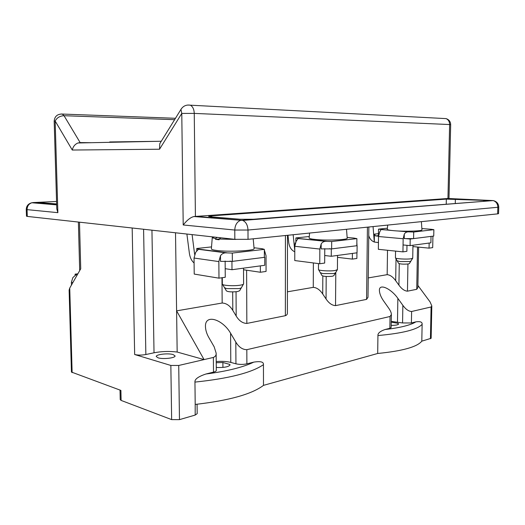 <?xml version="1.0" encoding="UTF-8"?>
<svg xmlns="http://www.w3.org/2000/svg" width="525" height="525" viewBox="0 0 525 525"><rect width="100%" height="100%" fill="white"/><g stroke="black" fill="none" stroke-linecap="round" stroke-linejoin="round"><path stroke-width="0.79" d="M69.123 290.168L71.439 372.048L120.901 390.41L121.118 400.417L171.649 419.619L179.471 419.639L195.188 415.065L197.183 413.661L197.078 404.237M195.188 415.065L195.195 404.434C229.051 400.549 251.816 394.19 263.484 385.37L377.692 353.476C402.485 351.022 417.191 346.913 421.805 341.165L431.143 338.284L431.812 305.904L430.08 301.941L417.913 285.449M133.599 228.152L78.691 222.088M287.392 312.624L287.392 312.729C287.536 314.16 286.853 315.151 285.357 315.702L246.842 323.433C242.662 323.308 239.111 320.841 236.184 316.037L232.805 310.413C229.937 305.675 226.387 303.214 222.167 303.023L176.597 310.853L204.074 359.592L213.373 357.44C215.434 356.587 216.366 355.149 216.149 353.135L214.174 346.828L208.95 337.739C206.784 334.038 205.623 330.356 205.459 326.694C204.796 313.523 222.646 319.246 230.593 333.231L235.817 342.07C238.836 347.117 242.504 349.65 246.822 349.683L390.042 316.49L391.374 314.514C391.407 312.959 390.574 310.918 388.867 308.405L383.841 301.291C381.052 297.353 379.575 293.777 379.404 290.548C378.906 282.982 391.007 288.501 397.865 298.371L402.859 305.327C405.727 309.297 408.647 311.351 411.613 311.496L431.091 306.981L431.812 305.904M391.263 321.392L402.563 322.954L411.403 322.967L415.879 321.851C420.335 321.234 422.415 322.055 422.126 324.306L421.805 341.165M377.692 353.476L377.934 335.547C377.724 333.27 380.1 331.255 385.042 329.516L389.865 328.315L391.171 327.541L391.368 314.652M391.204 325.388C395.732 325.369 398.199 324.896 398.6 323.978L398.068 323.367L391.256 322.127M417.874 287.588L416.738 289.308L407.459 291.172C404.552 290.975 401.71 288.967 398.921 285.154L395.686 280.685C392.936 276.911 390.095 274.91 387.161 274.667L368.242 277.915M368.012 297.189L366.575 299.388L335.534 305.622C332.089 305.445 328.926 303.233 326.051 298.981L322.724 294C319.896 289.8 316.746 287.588 313.261 287.365L287.418 291.808M175.514 232.785L177.168 352.045C169.463 351.067 161.752 351.317 154.028 352.793L145.858 354.526C141.612 355.281 137.878 355.274 134.662 354.513L132.175 228.04M171.649 419.619L170.848 365.452L178.73 365.466L204.074 359.592L177.168 352.045M170.848 365.452L134.662 354.513M158.11 357.833C163.013 359.461 175.56 358.004 175.068 355.898L173.106 354.559C168.171 352.984 155.84 354.395 156.247 356.521L158.11 357.833M69.116 290.095L69.74 288.061L80.732 268.787L79.492 222.213M120.015 390.088L120.225 399.623L121.118 400.417M195.202 404.434L194.946 382.095C194.545 379.273 198.214 376.576 205.957 374.003L213.504 372.127C215.322 371.654 216.254 371.096 216.3 370.453L216.149 353.135M216.221 361.548C221.872 361.102 226.721 361.384 230.783 362.401L235.942 363.818C239.459 364.599 243.108 364.606 246.881 363.838L253.752 362.132C260.584 361.042 263.819 361.889 263.445 364.672L263.484 385.37M216.234 362.723L222.882 362.506L229.878 364.448L230.002 364.849C228.933 366.758 224.707 367.651 217.33 367.513L216.274 367.211M222.882 362.506L222.922 367.421M229.884 365.249L229.878 364.448M398.055 324.548L398.068 323.367M186.887 234.038L189.433 253.667C190.148 257.88 191.697 260.984 194.086 262.979M194.637 254.428L192.098 234.616M225.192 268.688L231.991 269.719L264.757 265.283L264.744 257.303L231.938 261.424L229.937 261.148M264.357 257.257L264.744 257.303M231.991 269.719L231.938 261.424M387.273 229.34L387.266 229.379C387.411 229.891 389.721 230.344 394.203 230.731C404.814 231.669 422.533 231.098 421.956 229.865L421.956 229.825M395.555 251.107L395.45 257.821C395.003 258.812 406.698 259.521 411.108 258.759L412.722 258.149M397.215 260.912L398.593 263.347C400.312 264.134 403.567 264.338 408.358 263.97L409.382 263.57L410.845 261.194M412.611 258.333L410.937 261.043L409.638 261.542L399.938 261.542L397.13 260.767L395.555 257.992M309.14 237.943L309.133 238.002C309.245 238.567 311.318 239.059 315.361 239.479C326.622 240.713 347.95 239.853 347.209 238.238L347.209 238.179M318.465 269.463L318.465 269.476C318.019 270.657 329.864 271.405 335.108 270.513L337.417 269.633M320.46 272.928L321.976 275.566C323.636 276.478 327.095 276.708 332.358 276.255L333.815 275.678L335.37 273.072M337.267 269.889L335.495 272.862L333.637 273.577L322.868 273.577L320.335 272.724M211.378 248.791L211.372 248.87C211.463 249.473 213.196 249.998 216.569 250.445C228.368 252.125 255.078 250.753 254.093 248.594L254.08 248.509M235.863 239.433L219.194 239.039L220.868 237.792M217.192 237.385L215.585 238.632L215.565 239.354L219.122 239.761L219.194 239.039M215.585 238.632L212.52 237.832L212.271 237.53L213.058 236.933M219.247 238.993L215.565 239.354M222.344 284.064L222.344 284.091C221.918 285.502 233.855 286.256 240.142 285.193C242.393 284.832 243.541 284.406 243.593 283.913L243.593 283.887M224.674 287.982L226.38 290.843C227.948 291.907 231.65 292.149 237.477 291.585L239.649 290.725L241.316 287.838M241.487 287.556C241.448 287.963 240.522 288.31 238.718 288.612L226.629 288.606L224.497 287.7M287.989 235.252L288.743 242.622C289.406 247.19 291.421 250.254 294.781 251.81M294.787 250.753L293.16 234.727M294.925 244.65L295.07 243.928M324.726 255.518L331.262 256.285L357.046 252.801L357.125 245.693L331.314 248.935L329.306 248.719M331.262 256.285L331.314 248.935M368.753 235.502C369.587 238.691 371.438 240.87 374.299 242.038L374.417 234.13L375.644 235.928L378.532 236.191M378.44 242.57L374.312 242.038M374.299 242.038L373.058 226.577M403.062 244.945L410.077 245.621L430.9 242.806L431.032 236.401L410.196 239.026L404.795 238.54M410.077 245.621L410.196 239.026M378.433 235.482L378.518 229.143L387.391 228.204M406.973 245.326L406.875 251.311L402.944 251.875L403.161 238.731L404.289 234.13L404.217 238.599L413.588 238.599L433.729 236.066L433.867 229.674L430.992 229.241M391.84 230.501L378.518 229.143M381.006 229.615L379.641 232.043L378.518 236.519L378.348 249.316L402.944 251.875M404.289 234.13C405.169 232.641 406.508 231.879 408.312 231.853L413.707 232.017L433.867 229.674M413.707 232.017L413.588 238.599M432.928 236.165L432.692 247.623L429.056 248.141L429.155 243.042M412.932 246.579L429.056 248.141M295.877 241.723L295.89 237.937L309.271 236.512M324.765 248.66L324.68 263.058L319.758 263.76L319.837 249.06L321.188 243.895L321.156 248.896L331.636 248.896L356.816 245.733L356.895 238.613L354.533 238.212M298.108 238.488L295.89 237.937M321.188 243.895C322.245 242.255 323.754 241.402 325.723 241.336L298.095 238.54L296.133 241.277L294.794 246.284L294.761 260.558L319.758 263.76M325.723 241.336L331.688 241.533L356.895 238.613M331.688 241.533L331.636 248.896M356.849 242.438L357.013 245.68M356.934 252.814L356.875 258.457L352.354 259.107L352.413 253.424M337.516 257.348L352.354 259.107M196.77 250.917L196.744 248.482L211.529 246.907M225.14 261.069L225.258 277.266L218.977 278.165L218.846 261.581L220.487 255.734L220.533 261.378L232.352 261.378L264.357 257.355L264.344 249.349L262.08 248.725L263.242 249.185M264.357 255.944L264.508 250.556L266.037 255.734L266.063 271.438L260.361 272.252L260.348 265.88M220.487 255.734C221.767 253.929 223.473 252.965 225.606 252.827L198.404 249.296L196.744 248.482M198.404 249.296L195.648 252.387L194.033 258.037L194.217 274.076L218.977 278.165M225.606 252.827L232.299 253.07L264.344 249.349M232.299 253.07L232.352 261.378M243.528 269.745L260.361 272.252M75.154 275.336L75.121 274.142L77.864 273.814M77.155 275.054L75.121 274.142M75.928 274.811L72.837 277.646L71.393 282.319L71.472 285.029M56.634 203.949L40.937 202.637L40.071 202.473L43.68 202.073L43.706 202.873M56.562 201.469L33.062 202.571L56.654 204.566M60.946 114.004L62.298 114.056L64.03 115.71C59.962 115.907 57.002 117.672 55.158 120.999L54.18 121.137L56.785 208.911L57.868 212.664L27.064 209.639L27.293 216.412L234.839 239.334L248.03 239.334L497.654 213.865L498.56 213.649L498.75 207.093L497.851 207.283C497.72 203.818 496.158 201.58 493.172 200.583L447.956 198.483L193.981 216.536C190.68 217.265 187.084 220.08 183.205 224.976L181.775 113.426L180.948 109.417L181.598 108.426M486.124 201.141L487.075 200.727L483.728 200.366L446.348 199.119L211.66 215.847L208.582 216.372L210.669 216.792L240.378 219.273L253.319 219.26L493.021 200.596M448.357 198.496L447.956 198.483L449.623 124.543L194.257 113.4L181.775 113.426L159.534 149.225L72.273 150.038C73.067 146.573 74.957 144.224 77.936 142.99L80.148 142.59L91.396 142.702M448.987 198.529L450.667 124.655L449.623 124.543C449.551 121.59 448.357 119.615 446.053 118.611L443.428 118.473M160.611 142.334L159.784 143.686L159.534 149.225M109.692 141.953L156.496 141.337M32.471 202.63L31.861 202.755C28.777 203.831 27.182 206.122 27.064 209.639L26.25 209.455L26.48 216.195L27.293 216.412M430.434 338.75L431.091 306.981M411.613 311.496L411.403 322.967M422.126 324.306C417.513 329.556 402.787 333.303 377.934 335.547M415.879 321.851C413.398 323.439 409.559 324.89 404.375 326.209C399.072 327.541 392.628 328.643 385.042 329.516M402.563 322.954L402.859 305.327M397.865 298.371L397.477 322.035M366.575 299.388L367.434 227.148M335.79 272.363L335.534 305.622M326.051 298.981L326.196 276.458M322.829 276.038L322.724 294M313.261 287.365L313.373 262.946M285.357 315.702L285.429 235.515M246.612 270.204L246.842 323.433M236.184 316.037L236.047 291.762M232.687 291.913L232.805 310.413M222.167 303.023L221.97 277.738M154.028 352.793L151.942 230.18M69.74 288.061L72.128 372.625M213.504 372.127L213.373 357.44M178.73 365.466L179.471 419.639M230.593 333.231L230.783 362.401M235.942 363.818L235.817 342.07M246.822 349.683L246.881 363.838M389.865 328.315L390.042 316.49M263.445 364.672C251.738 372.724 228.907 378.532 194.946 382.095M253.752 362.132C248.791 364.567 242.274 366.804 234.196 368.852C225.96 370.926 216.549 372.645 205.957 374.003M143.588 229.254L145.858 354.526M387.161 274.667L387.516 250.274M396.027 258.825L395.686 280.685M398.921 285.154L399.269 263.714M407.932 264.029L407.459 291.172M416.738 289.308L417.526 247.026M294.932 243.082L295.326 243.042M374.417 234.13L378.459 233.671M378.571 235.62L375.749 235.942M380.933 229.543L390.357 230.311M399.144 231.033L408.949 231.833M431.163 229.281L421.864 228.559M403.161 238.731L378.518 236.519M298.095 238.429L326.589 241.303M354.329 238.114L347.15 237.438M319.837 249.06L294.794 246.284M198.562 249.106L226.846 252.774M262.08 248.706L254.015 247.767M218.846 261.581L194.033 258.037M75.948 274.798L77.168 275.041M72.844 282.627L71.393 282.319M234.839 239.334L234.78 230.042L183.205 224.976M72.273 150.038L55.158 120.999L57.868 212.664M187.635 105.046L190.352 105.184C192.76 106.536 194.066 109.279 194.257 113.4L195.405 216.28L242.753 220.428C245.976 221.924 247.721 225.127 247.99 230.035L234.78 230.042C235.016 225.205 236.854 222.009 240.286 220.467L253.319 219.26M174.608 119.68L64.03 115.71L80.148 142.59M497.654 213.865L497.851 207.283L247.99 230.035L248.03 239.334M211.66 215.847L211.667 216.877M211.68 217.658L211.68 218.039M446.237 204.048L446.348 199.119M455.372 199.106L455.267 203.588M483.709 201.095L483.728 200.366M368.005 297.334L368.858 227.003M287.392 312.729L287.483 235.305M78.389 222.055L79.695 270.611M418.628 247.131L417.867 287.713M421.378 221.648L421.956 229.865M387.712 225.081L387.266 229.379M412.958 245.234L412.722 258.162M346.5 229.287L347.209 238.238M309.592 233.054L309.133 238.002M318.491 263.603L318.465 269.476M337.529 255.439L337.417 269.653M320.335 272.718L318.609 269.719M253.194 238.803L254.093 248.594M212.271 237.53L211.372 248.87M214.075 237.044L212.52 237.832M222.292 277.692L222.344 284.091M243.521 268.157L243.593 283.913M241.487 287.536L243.383 284.255M224.497 287.68L222.561 284.425M378.577 235.594L375.644 235.928M408.312 231.847L396.926 230.915M26.25 209.455C26.408 205.918 28.278 203.687 31.861 202.755L56.661 204.868M193.981 216.536L242.753 220.428L493.172 200.583C496.709 201.436 498.573 203.608 498.75 207.093M450.667 124.655C450.542 121.59 449.006 119.575 446.053 118.611L190.352 105.184C186.263 104.58 183.127 105.991 180.948 109.417L159.777 143.679M161.287 141.238L77.936 142.984M175.468 118.289L62.298 114.056C57.337 114.01 54.626 116.373 54.18 121.137"/></g></svg>
